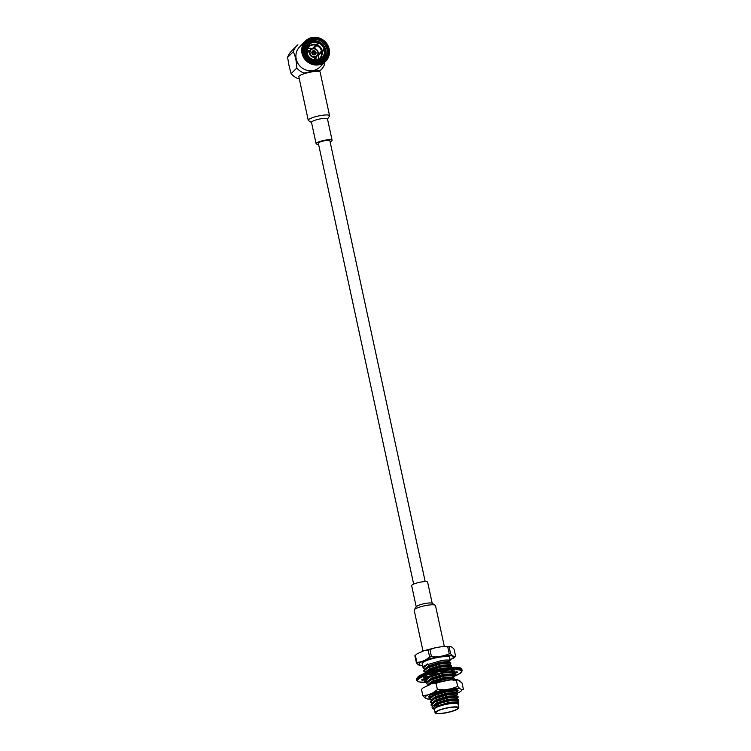 <?xml version="1.0" encoding="UTF-8"?>
<svg xmlns="http://www.w3.org/2000/svg" width="751" height="751" viewBox="0 0 751 751"><rect width="100%" height="100%" fill="white"/><g stroke="black" fill="none" stroke-linecap="round" stroke-linejoin="round"><path stroke-width="1.13" d="M312.848 38.498A13.171 12.391 -135 0 1 327.765 55.743A13.171 12.391 -135 0 1 306.126 59.151A13.171 12.391 -135 0 1 312.848 38.498A13.171 12.391 -135 0 1 327.765 55.743A13.171 12.391 -135 0 1 306.126 59.151A13.171 12.391 -135 0 1 312.848 38.498M329.154 48.993A14.307 13.462 -135 0 1 325.699 61.253A14.307 13.462 -135 0 1 306.061 60.653A14.307 13.462 -135 0 1 305.46 41.014A14.307 13.462 -135 0 1 319.278 37.991A14.307 13.462 -135 0 1 329.154 48.993A14.307 13.462 -135 0 1 325.699 61.253A14.307 13.462 -135 0 1 306.061 60.653A14.307 13.462 -135 0 1 305.46 41.014A14.307 13.462 -135 0 1 319.278 37.991A14.307 13.462 -135 0 1 329.154 48.993M312.82 39.587A12.269 11.537 -135 0 1 326.995 49.519A12.269 11.537 -135 0 1 324.028 60.024A12.269 11.537 -135 0 1 307.197 59.507A12.269 11.537 -135 0 1 306.69 42.676A12.269 11.537 -135 0 1 312.82 39.587A12.269 11.537 -135 0 1 326.995 49.519A12.269 11.537 -135 0 1 324.028 60.024A12.269 11.537 -135 0 1 307.197 59.507A12.269 11.537 -135 0 1 306.69 42.676A12.269 11.537 -135 0 1 312.82 39.587M305.131 45.323A12.269 11.537 45 0 0 304.624 45.558A12.269 11.537 45 0 1 305.131 45.323M321.146 62.089A12.269 11.537 45 0 0 321.381 61.582A12.269 11.537 45 0 1 321.146 62.089M299.687 46.787A14.307 13.462 45 0 0 297.715 63.009A14.307 13.462 45 0 0 312.763 70.632A14.307 13.462 45 0 0 319.917 67.027A14.307 13.462 45 0 1 312.763 70.632A14.307 13.462 45 0 1 297.715 63.009A14.307 13.462 45 0 1 299.687 46.787L305.46 41.014L299.687 46.787M293.275 51.725L287.605 57.386A17.038 16.024 45 0 1 291.322 51.293A17.038 16.024 45 0 0 287.605 57.386L289.06 65.844L287.605 57.386L293.275 51.725A17.038 16.024 45 0 1 296.992 45.623A17.038 16.024 45 0 0 293.275 51.725C295.406 56.1 296.579 61.535 296.795 68.031L291.125 73.692L289.06 65.844L291.125 73.692A17.038 16.024 45 0 0 298.372 78.771L299.114 78.029L298.372 78.771A17.038 16.024 45 0 1 291.125 73.692L296.795 68.031A17.038 16.024 45 0 0 304.042 73.1L303.066 74.077A10.899 2.084 167.8 0 1 319.194 71.533A10.899 2.084 -12.2 0 1 320.151 72.134A10.899 2.084 -12.2 0 0 319.194 71.533A10.899 2.084 167.8 0 0 303.066 74.077A10.899 2.084 -12.2 0 0 299.151 76.067A10.899 2.084 -12.2 0 1 303.066 74.077L304.042 73.1L312.791 71.138L304.042 73.1A17.038 16.024 45 0 1 296.795 68.031C296.579 61.535 295.406 56.1 293.275 51.725M297.912 44.778A17.038 16.024 45 0 0 296.992 45.623L291.322 51.293L296.992 45.623A17.038 16.024 45 0 1 297.912 44.778M320.161 70.566A17.038 16.024 45 0 0 321.081 69.721A17.038 16.024 45 0 0 324.808 63.619A17.038 16.024 45 0 1 321.081 69.721L319.25 71.552L321.081 69.721A17.038 16.024 45 0 1 320.161 70.566L312.791 71.138L320.161 70.566L319.194 71.533L320.161 70.566M314.782 57.226A4.544 4.271 -135 0 1 310.623 49.66A4.544 4.271 -135 0 1 316.856 49.848A4.544 4.271 -135 0 1 314.782 57.226A4.544 4.271 -135 0 1 310.623 49.66A4.544 4.271 -135 0 1 316.856 49.848A4.544 4.271 -135 0 1 314.782 57.226M314.791 56.682A4.093 3.849 -135 0 1 310.163 51.331A4.093 3.849 -135 0 1 316.884 50.27A4.093 3.849 -135 0 1 314.791 56.682A4.093 3.849 -135 0 1 310.163 51.331A4.093 3.849 -135 0 1 316.884 50.27A4.093 3.849 -135 0 1 314.791 56.682M314.397 54.851A2.178 2.056 45 0 0 315.401 51.312A2.178 2.056 45 0 0 312.106 53.697A2.178 2.056 45 0 0 315.486 54.307A2.178 2.056 45 0 0 315.401 51.312A2.178 2.056 45 0 0 312.106 53.697A2.178 2.056 45 0 0 314.397 54.851M315.195 59.751A6.13 5.773 45 0 0 315.767 57.367A6.13 5.773 45 0 1 315.195 59.751M309.337 50.946A6.13 5.773 45 0 0 306.952 51.509A6.13 5.773 45 0 1 309.337 50.946M313.749 53.912A0.864 0.807 -135 0 1 313.392 52.26L313.43 51.735A1.295 1.22 45 0 0 313.965 54.222L314.031 54.541A1.633 1.54 45 0 1 312.726 51.688A1.633 1.54 45 0 0 314.031 54.541L313.749 53.912A0.864 0.807 -135 0 1 313.392 52.26L313.43 51.735A1.295 1.22 45 0 0 313.965 54.222L313.749 53.912M313.505 52.251A0.864 0.807 -135 0 1 313.862 53.894L314.049 54.203A1.295 1.22 45 0 0 313.514 51.725L313.505 52.251A0.864 0.807 -135 0 1 313.862 53.894L314.125 54.532A1.633 1.54 45 0 0 315.082 52.204A1.633 1.54 45 0 0 313.439 51.397L313.505 52.251M313.355 51.406L313.355 51.406A1.633 1.54 45 0 0 312.726 51.688L311.843 52.363L312.726 51.688A1.633 1.54 45 0 1 313.355 51.406M309.018 50.533A6.13 5.773 -135 0 1 309.816 50.467A6.13 5.773 -135 0 0 306.962 51.284A6.13 5.773 -135 0 1 309.018 50.533M316.246 56.888A6.13 5.773 -135 0 1 315.42 59.751A6.13 5.773 -135 0 0 316.246 56.888M318.189 59.104A8.449 7.951 45 0 0 318.077 54.335A8.449 7.951 45 0 1 318.189 59.104M312.378 48.627A8.449 7.951 45 0 0 307.6 48.515A8.449 7.951 45 0 1 312.378 48.627M312.679 48.289L315.758 45.22L312.679 48.289A8.449 7.951 45 0 1 313.195 48.477A8.449 7.951 45 0 0 312.679 48.289M313.674 48.468L318.649 43.014L317.429 45.004A7.951 7.482 45 0 1 322.104 50.411L325.192 49.219L323.597 50.627L325.512 49.266A10.767 10.129 45 0 0 318.997 41.727L318.649 43.014A9.219 8.674 45 0 1 324.15 49.388L325.192 49.219A10.307 9.707 45 0 0 318.968 42.028L318.649 43.014A9.219 8.674 45 0 1 324.15 49.388L322.104 50.411A7.951 7.482 45 0 0 317.429 45.004L313.674 48.468M320.837 49.322A8.449 7.951 45 0 0 317.391 45.877A8.449 7.951 45 0 1 320.837 49.322M318.527 54.401L321.512 51.012A7.951 7.482 45 0 0 320.799 49.256A7.951 7.482 45 0 0 317.457 45.914A7.951 7.482 45 0 0 316.838 45.604A7.951 7.482 45 0 1 317.457 45.914A7.951 7.482 45 0 1 320.799 49.256A7.951 7.482 45 0 1 321.512 51.012L318.527 54.401L319.785 54.203L318.527 54.401A8.449 7.951 45 0 1 318.715 55.264L321.747 52.232L318.715 55.264A8.449 7.951 45 0 0 318.527 54.401M315.993 45.285A7.951 7.482 45 0 0 309.215 46.355L309.816 43.952L308.699 42.891L308.708 43.849A10.129 9.528 45 0 0 308.623 43.877A10.129 9.528 45 0 1 308.689 43.83L308.257 43.333L309.102 43.126A10.307 9.707 45 0 1 318.124 41.709L318.152 41.408A10.767 10.129 45 0 0 308.699 42.891A10.767 10.129 45 0 1 318.152 41.408A11.49 10.814 45 0 1 318.968 41.746L316.819 44.309L318.997 41.727A11.49 10.814 45 0 0 318.152 41.408L317.804 42.694A9.219 8.674 45 0 0 309.816 43.952L309.816 45.755A7.951 7.482 45 0 1 316.593 44.684L317.804 42.694A9.219 8.674 45 0 0 309.816 43.952L309.102 43.126A10.307 9.707 45 0 1 318.124 41.709L316.593 44.684A7.951 7.482 45 0 0 309.816 45.755L309.215 46.355A7.951 7.482 45 0 1 315.993 45.285L316.593 44.684L315.993 45.285M308.454 43.68L308.041 43.445A10.767 10.129 45 0 0 307.788 43.689A10.767 10.129 45 0 0 305.103 52.476L306.68 52.138L307.056 52.786A7.951 7.482 45 0 1 309.055 46.412A7.951 7.482 45 0 0 307.056 52.786L306.68 52.138A9.219 8.674 45 0 1 309.168 44.506L308.454 43.68A10.307 9.707 45 0 0 305.648 52.298L306.68 52.138A9.219 8.674 45 0 1 309.168 44.506L308.041 43.445A10.767 10.129 45 0 0 307.788 43.689A10.767 10.129 45 0 0 305.103 52.476L304.671 52.908A10.767 10.129 -135 0 1 307.356 44.131A10.767 10.129 -135 0 0 304.671 52.908L305.648 52.298A10.307 9.707 45 0 1 308.454 43.68M309.159 46.309L309.168 44.506L309.159 46.309A7.951 7.482 45 0 0 309.055 46.412A7.951 7.482 45 0 1 309.159 46.309L309.159 46.309M305.3 53.349L304.859 53.781A10.767 10.129 -135 0 0 311.383 61.319A10.767 10.129 -135 0 1 304.859 53.781L305.3 53.349A10.767 10.129 45 0 0 311.815 60.887L312.378 59.376L311.918 59.066A7.951 7.482 45 0 1 307.243 53.659L306.868 53.011A9.219 8.674 45 0 0 312.378 59.376L311.918 59.066A7.951 7.482 45 0 1 307.243 53.659L306.868 53.011A9.219 8.674 45 0 0 312.378 59.376L312.059 60.362A10.307 9.707 45 0 1 305.835 53.171L305.3 53.349A10.767 10.129 45 0 0 311.815 60.887L312.059 60.362A10.307 9.707 45 0 1 305.835 53.171L305.3 53.349M312.425 61.019L312.219 61.638L312.425 61.019M312.66 61.206L312.219 61.638A10.767 10.129 -135 0 0 321.672 60.155A10.767 10.129 -135 0 1 312.219 61.638L312.66 61.206A10.767 10.129 45 0 0 322.113 59.714L321.212 58.437L319.541 58.315A7.951 7.482 45 0 1 312.754 59.376L313.223 59.695L312.66 61.206A10.767 10.129 45 0 0 322.113 59.714L321.672 60.155L322.113 59.714L321.212 58.437L319.541 58.315A7.951 7.482 45 0 1 312.754 59.376L313.223 59.695A9.219 8.674 45 0 0 321.212 58.437A9.219 8.674 45 0 1 313.223 59.695L312.895 60.681A10.307 9.707 45 0 0 321.926 59.263A10.307 9.707 45 0 1 312.895 60.681L312.66 61.206M312.2 59.939L312.754 59.376L312.2 59.939M321.879 59.085L322.329 59.601L321.879 59.085M322.761 59.16L322.329 59.601A10.767 10.129 -135 0 0 322.583 59.357A10.767 10.129 -135 0 1 322.329 59.601L322.761 59.16A10.767 10.129 45 0 0 323.014 58.916A10.767 10.129 45 0 0 325.699 50.139L322.301 51.284A7.951 7.482 45 0 1 320.292 57.658A7.951 7.482 45 0 0 322.301 51.284L325.38 50.092A10.307 9.707 45 0 1 322.573 58.709L322.761 59.16A10.767 10.129 45 0 0 323.014 58.916A10.767 10.129 45 0 0 325.699 50.139L325.38 50.092A10.307 9.707 45 0 1 322.573 58.709L321.86 57.883A9.219 8.674 45 0 0 324.338 50.261A9.219 8.674 45 0 1 321.86 57.883L320.189 57.761A7.951 7.482 45 0 0 320.292 57.658A7.951 7.482 45 0 1 320.189 57.761L321.86 57.883L322.761 59.16M319.626 58.315L320.189 57.761L319.626 58.315M319.804 58.146A7.951 7.482 45 0 0 321.7 51.885A7.951 7.482 45 0 1 319.804 58.146M314.002 47.125L313.571 48.458L314.002 47.125A10.082 9.491 45 0 0 313.89 47.078A10.082 9.491 45 0 1 314.002 47.125L315.88 45.257L314.002 47.125M318.499 142.868A5.905 1.126 -12.2 0 1 324.695 140.719A5.905 1.126 -12.2 0 1 329.867 140.737L425.188 581.593L329.867 140.737A5.905 1.126 -12.2 0 0 324.695 140.719A5.905 1.126 -12.2 0 0 318.499 142.868A5.905 1.126 -12.2 0 0 318.33 143.234A5.905 1.126 -12.2 0 1 318.499 142.868M308.577 119.644A10.899 2.084 -12.2 0 1 320.01 115.673A10.899 2.084 -12.2 0 1 329.576 115.71A10.899 2.084 -12.2 0 1 329.454 116.152A10.899 2.084 -12.2 0 0 329.576 115.71L320.151 72.134L329.576 115.71A10.899 2.084 -12.2 0 0 320.01 115.673A10.899 2.084 -12.2 0 0 308.577 119.644A10.899 2.084 -12.2 0 0 308.257 120.32A10.899 2.084 -12.2 0 1 308.577 119.644M308.548 120.676A10.899 2.084 -12.2 0 1 308.257 120.32L298.842 76.743A10.899 2.084 -12.2 0 1 299.151 76.067A10.899 2.084 -12.2 0 0 298.842 76.743L308.257 120.32A10.899 2.084 -12.2 0 0 308.548 120.676L311.524 122.507L308.548 120.676M311.721 121.85A8.177 1.568 -12.2 0 1 320.301 118.874A8.177 1.568 -12.2 0 1 327.474 118.902A8.177 1.568 -12.2 0 0 320.301 118.874A8.177 1.568 -12.2 0 0 311.721 121.85A8.177 1.568 -12.2 0 0 311.487 122.357A8.177 1.568 -12.2 0 1 311.721 121.85M316.34 143.206A8.177 1.568 -12.2 0 1 324.92 140.221A8.177 1.568 -12.2 0 1 332.092 140.259A8.177 1.568 -12.2 0 1 330.102 141.798A8.177 1.568 -12.2 0 0 332.092 140.259L327.474 118.902L332.092 140.259A8.177 1.568 -12.2 0 0 324.92 140.221A8.177 1.568 -12.2 0 0 316.34 143.206A8.177 1.568 -12.2 0 0 316.105 143.713A8.177 1.568 -12.2 0 1 316.34 143.206M318.555 144.295A8.177 1.568 -12.2 0 1 316.105 143.713L311.487 122.357L316.105 143.713A8.177 1.568 -12.2 0 0 318.555 144.295M427.638 582.175A8.177 1.568 167.8 0 0 419.311 582.372A8.177 1.568 167.8 0 0 411.651 585.63L416.232 606.836L411.651 585.63A8.177 1.568 167.8 0 1 419.311 582.372A8.177 1.568 167.8 0 1 427.638 582.175L432.219 603.382L427.638 582.175M432.032 603.26A8.177 1.568 167.8 0 0 423.93 603.729A8.177 1.568 167.8 0 0 416.354 606.658L414.289 609.737A10.899 2.084 167.8 0 0 414.167 610.178L423.01 651.061L414.167 610.178A10.899 2.084 167.8 0 1 414.289 609.737A10.899 2.084 167.8 0 1 424.381 605.832A10.899 2.084 167.8 0 1 435.195 605.212A10.899 2.084 167.8 0 0 424.381 605.832A10.899 2.084 167.8 0 0 414.289 609.737L416.354 606.658A8.177 1.568 167.8 0 1 423.93 603.729A8.177 1.568 167.8 0 1 432.032 603.26L435.195 605.212A10.899 2.084 167.8 0 1 435.486 605.569A10.899 2.084 167.8 0 0 435.195 605.212L432.032 603.26M455.331 689.728L455.435 690.235L455.331 689.728M456.721 690.366L454.862 689.84L446.338 690.516L434.679 694.149L432.107 695.698L434.679 694.149L446.338 690.516L454.862 689.84L456.721 690.366L455.998 692.826L456.833 690.892L447.127 691.633L433.702 695.726L429.825 699.031L433.702 695.726L447.127 691.633L456.833 690.892L456.721 690.366L447.014 691.108L433.59 695.201L430.586 696.984L433.59 695.201L447.014 691.108L456.721 690.366M456.11 693.323L455.566 692.478L446.901 693.107L435.233 696.74L431.853 699.575L435.233 696.74L446.901 693.107L455.566 692.478L456.11 693.323M457.387 693.464L455.528 692.929L447.014 693.614L435.345 697.247L432.773 698.787L435.345 697.247L447.014 693.614L455.528 692.929L457.387 693.464L456.664 695.914L457.509 693.99L447.793 694.722L434.369 698.824L430.492 702.129L434.369 698.824L447.793 694.722L457.509 693.99L457.387 693.464L447.68 694.196L434.256 698.299L431.262 700.082L434.256 698.299L447.68 694.196L457.387 693.464M456.777 696.421L456.242 695.567L447.568 696.205L435.899 699.838L432.529 702.664L435.899 699.838L447.568 696.205L456.242 695.567L456.777 696.421M458.063 696.553L456.195 696.027L447.68 696.712L436.012 700.345L433.449 701.885L436.012 700.345L447.68 696.712L456.195 696.027L458.063 696.553L457.331 699.012L458.176 697.078L448.46 697.82L435.045 701.913L431.168 705.227L435.045 701.913L448.46 697.82L458.176 697.078L458.063 696.553L448.347 697.294L434.932 701.387L431.928 703.171L434.932 701.387L448.347 697.294L458.063 696.553M457.443 699.519L456.908 698.665L448.244 699.294L436.575 702.927L433.196 705.762L436.575 702.927L448.244 699.294L456.908 698.665L457.443 699.519M458.73 699.65L456.871 699.115L448.347 699.801L436.678 703.434L434.116 704.973L436.678 703.434L448.347 699.801L456.871 699.115L458.73 699.65L458.007 702.101L458.842 700.176L449.136 700.918L441.841 702.729L449.136 700.918L458.842 700.176L458.73 699.65L449.014 700.392L435.599 704.485L432.595 706.269L435.599 704.485L449.014 700.392L458.73 699.65M458.11 702.607L457.575 701.753L448.91 702.392L437.242 706.024L433.881 708.953L437.242 706.024L448.91 702.392L457.575 701.753L458.11 702.607M458.063 704.466L458.683 702.598L457.537 702.213L449.014 702.898L437.467 706.475L449.014 702.898L458.683 702.598C457.162 701.227 443.832 703.434 437.467 706.475C443.832 703.434 457.162 701.227 458.683 702.598L458.063 704.466M457.819 709L458.823 707.996A12.147 2.328 -12.2 0 0 458.842 707.714A12.147 2.328 -12.2 0 1 458.823 707.996L457.819 709A12.147 2.328 -12.2 0 1 444.723 713.084A12.147 2.328 -12.2 0 1 435.092 712.849A12.147 2.328 -12.2 0 1 446.479 708.015A12.147 2.328 -12.2 0 1 458.842 707.714L458.082 704.185A12.147 2.328 -12.2 0 0 445.709 704.476A12.147 2.328 -12.2 0 0 434.331 709.319A12.147 2.328 -12.2 0 1 445.709 704.476A12.147 2.328 -12.2 0 1 458.082 704.185L458.842 707.714A12.147 2.328 -12.2 0 0 446.479 708.015A12.147 2.328 -12.2 0 0 435.092 712.849L434.331 709.319L435.092 712.849A12.147 2.328 -12.2 0 0 444.723 713.084A12.147 2.328 -12.2 0 0 457.819 709M449.492 656.909L450.243 660.392C448.685 659.894 445.85 659.913 441.738 660.458C446.141 659.951 448.845 660.063 449.821 660.814L450.243 660.392C448.685 659.894 445.85 659.913 441.738 660.458C446.141 659.951 448.845 660.063 449.821 660.814L449.492 656.909A14.382 2.751 -12.2 0 0 433.562 658.392A14.382 2.751 -12.2 0 0 422.175 663.64A14.382 2.751 -12.2 0 1 433.562 658.392A14.382 2.751 -12.2 0 1 449.492 656.909M449.305 661.884L449.821 660.814L449.417 662.382L448.882 661.537L440.208 662.166L428.549 665.799L425.169 668.634L428.549 665.799L440.208 662.166L449.305 661.884M450.703 662.523L448.835 661.988L440.321 662.673L428.652 666.306L426.089 667.846L428.652 666.306L440.321 662.673L448.835 661.988L450.703 662.523L449.971 664.973L450.816 663.049L441.1 663.781L427.685 667.883L423.808 671.187L427.685 667.883L441.1 663.781L450.816 663.049L450.703 662.523L440.987 663.255L427.572 667.357L424.568 669.141L427.572 667.357L440.987 663.255L450.703 662.523M450.084 665.48L449.549 664.626L440.884 665.264L429.215 668.897L425.836 671.723L429.215 668.897L440.884 665.264L449.549 664.626L450.084 665.48M451.37 665.611L449.511 665.086L440.987 665.771L429.319 669.404L426.756 670.943L429.319 669.404L440.987 665.771L449.511 665.086L451.37 665.611L450.647 668.071L451.482 666.137L441.776 666.879L428.352 670.972L424.85 673.253L428.352 670.972L441.776 666.879L451.482 666.137L451.37 665.611L441.663 666.353L428.239 670.446L425.235 672.229L428.239 670.446L441.663 666.353L451.37 665.611M451.313 671.159L451.426 671.666L451.313 671.159M452.778 672.117L451.98 674.257L452.825 672.333L443.109 673.065L429.694 677.167L425.817 680.472L429.694 677.167L443.109 673.065L452.778 672.117M452.093 674.764L451.558 673.91L442.883 674.548L431.224 678.181L427.845 681.007L431.224 678.181L442.883 674.548L451.558 673.91L452.093 674.764M453.379 674.896L451.52 674.37L442.996 675.046L431.327 678.679L428.765 680.228L431.327 678.679L442.996 675.046L451.52 674.37L453.379 674.896L452.656 677.355L453.491 675.421L443.775 676.163L430.361 680.256L426.484 683.56L430.361 680.256L443.775 676.163L453.491 675.421L453.379 674.896L443.663 675.637L430.248 679.73L427.244 681.514L430.248 679.73L443.663 675.637L453.379 674.896M452.759 677.853L452.224 677.008L443.559 677.637L431.891 681.27L428.511 684.105L431.891 681.27L443.559 677.637L452.224 677.008L452.759 677.853M454.045 677.993L452.186 677.458L443.663 678.144L431.994 681.777L429.431 683.316L431.994 681.777L443.663 678.144L452.186 677.458L454.045 677.993L453.322 680.444L454.158 678.519L444.451 679.251L431.027 683.354L427.572 685.569L431.027 683.354L444.451 679.251L454.158 678.519L454.045 677.993L444.339 678.726L430.914 682.828L427.91 684.612L430.914 682.828L444.339 678.726L454.045 677.993M430.558 696.947L429.168 695.97L430.623 696.956L432.107 695.698L430.558 696.947M431.187 696.477L434.566 693.652L440.368 691.483L434.566 693.652L431.187 696.477M429.713 698.505L430.586 696.984L429.713 698.505L431.234 700.035L429.825 699.031A18.813 3.605 167.8 0 1 426.868 698.777A18.813 3.605 167.8 0 0 429.825 699.031L429.713 698.505M430.379 701.603L432.773 698.787L430.379 701.603L431.9 703.133L430.379 701.603M431.055 704.701L433.449 701.885L431.055 704.701L432.567 706.222L431.055 704.701M432.032 706.841L434.116 704.973L432.032 706.841L432.247 708.231L432.032 706.841A14.382 2.751 -12.2 0 1 441.841 702.729C434.857 705.424 432.323 707.677 434.238 709.46C432.323 707.677 434.857 705.424 441.841 702.729A14.382 2.751 -12.2 0 0 432.032 706.841M449.661 707.592A11.246 2.15 -12.2 0 1 457.96 707.911A11.246 2.15 -12.2 0 1 447.427 712.389A11.246 2.15 -12.2 0 1 435.984 712.661A11.246 2.15 -12.2 0 1 449.661 707.592A11.246 2.15 -12.2 0 1 457.96 707.911A11.246 2.15 -12.2 0 1 447.427 712.389A11.246 2.15 -12.2 0 1 435.984 712.661A11.246 2.15 -12.2 0 1 449.661 707.592M442.02 681.213L450.562 679.899L442.02 681.213M427.037 685.794L429.431 683.316L427.037 685.794M427.882 684.565L426.484 683.56L427.882 684.565M426.371 683.034L428.765 680.228L426.371 683.034M427.216 681.476L425.817 680.472L427.216 681.476M425.695 679.946L426.577 678.416L429.581 676.642L444.789 672.22A14.767 2.826 -12.2 0 1 449.436 671.873L451.37 670.915A18.174 3.473 -12.2 0 1 454.759 671.028L451.708 671.938A14.767 2.826 -12.2 0 1 453.745 672.539L456.927 671.657A18.174 3.473 -12.2 0 1 457.321 672.192A18.174 3.473 -12.2 0 1 457.275 672.643L453.98 673.196A14.767 2.826 -12.2 0 1 452.637 674.539L455.848 674.069A18.174 3.473 -12.2 0 1 453.473 675.346A18.174 3.473 -12.2 0 0 455.848 674.069L452.637 674.539L452.402 673.422L452.637 674.539A14.767 2.826 -12.2 0 0 453.98 673.196L453.829 672.511L453.98 673.196L457.275 672.643L457.096 671.798L457.275 672.643A18.174 3.473 -12.2 0 0 457.321 672.192A18.174 3.473 -12.2 0 0 456.927 671.657L453.745 672.539A14.767 2.826 -12.2 0 0 451.708 671.938L454.759 671.028A18.174 3.473 -12.2 0 0 451.37 670.915L449.436 671.873A14.767 2.826 -12.2 0 0 444.799 672.248L446.432 671.319L444.799 672.248L444.648 671.563L444.799 672.248L429.581 676.642L426.577 678.416L430.501 675.665L426.577 678.416L425.695 679.946M449.896 671.638L451.642 671.647L449.896 671.638M432.548 674.773L435.655 673.675L432.548 674.773M441.306 672.164L443.024 671.826L441.306 672.164A18.174 3.473 -12.2 0 1 446.432 671.319A18.174 3.473 -12.2 0 0 441.297 672.126L441.353 672.793L441.297 672.126M427.169 677.909L428.108 676.529L427.169 677.909M432.435 674.267L432.585 674.952L430.567 674.83A18.174 3.473 -12.2 0 1 435.486 673.422L435.88 674.004A14.767 2.826 -12.2 0 1 441.353 672.793A14.767 2.826 -12.2 0 0 435.88 674.004L435.486 673.422A18.174 3.473 -12.2 0 0 430.567 674.83L432.585 674.952A14.767 2.826 -12.2 0 0 428.38 676.529A14.767 2.826 -12.2 0 1 432.585 674.952L432.435 674.257M426.549 678.378L425.742 678.059L426.549 678.378M433.196 670.643L441.55 668.352L449.718 667.592L441.55 668.352L433.196 670.643M424.362 673.44L426.756 670.943L424.362 673.44M425.207 672.192L423.808 671.187L425.207 672.192M423.695 670.662L426.089 667.846L423.695 670.662M424.54 669.094L423.132 668.09L427.019 664.785L441.738 660.458L427.019 664.785L423.132 668.09L424.54 669.094M427.676 663.912L422.935 667.123L427.676 663.912M423.02 667.564L424.24 665.752L423.02 667.564M455.604 656.29L455.604 656.29C454.252 656.909 452.581 656.083 450.609 653.802A20.446 3.915 -12.2 0 0 449.239 653.821C443.625 656.205 437.702 657.144 431.478 656.618A20.446 3.915 -12.2 0 0 429.638 657.106C425.695 660.317 421.433 662.082 416.871 662.391A20.446 3.915 -12.2 0 0 416.401 662.851C418.382 665.133 420.053 665.968 421.405 665.339C420.053 665.968 418.382 665.133 416.401 662.851A20.446 3.915 -12.2 0 1 416.871 662.391L415.341 655.294A20.446 3.915 167.8 0 0 414.871 655.764L416.401 662.851L414.871 655.764A20.446 3.915 167.8 0 1 415.341 655.294L417.115 653.811L424.071 650.676L428.108 650.009L429.638 657.106A20.446 3.915 -12.2 0 1 431.478 656.618L429.938 649.531A20.446 3.915 167.8 0 0 428.108 650.009L429.638 657.106C425.695 660.317 421.433 662.082 416.871 662.391L415.341 655.294L417.115 653.811L424.071 650.676L428.108 650.009A20.446 3.915 167.8 0 1 429.938 649.531L435.777 647.625L441.973 646.667L447.709 646.733L449.239 653.821A20.446 3.915 -12.2 0 1 450.609 653.802L449.07 646.714A20.446 3.915 167.8 0 0 447.709 646.733L449.239 653.821C443.625 656.205 437.702 657.144 431.478 656.618L429.938 649.531L435.777 647.625L441.973 646.667L447.709 646.733A20.446 3.915 167.8 0 1 449.07 646.714L449.83 646.404L449.07 646.714C450.431 646.095 452.093 646.921 454.073 649.202L455.604 656.29C454.252 656.909 452.581 656.083 450.609 653.802L449.07 646.714C450.431 646.095 452.093 646.921 454.073 649.202L455.604 656.29M457.763 690.197L457.35 690.685L457.763 690.197M456.176 692.497A14.992 2.873 167.8 0 0 457.641 690.066A14.992 2.873 167.8 0 0 442.78 690.92A14.992 2.873 167.8 0 0 428.896 696.28A14.992 2.873 167.8 0 0 429.929 697.688A14.992 2.873 167.8 0 1 428.896 696.28A14.992 2.873 167.8 0 1 442.78 690.92A14.992 2.873 167.8 0 1 457.641 690.066A14.992 2.873 167.8 0 1 456.176 692.497M456.289 692.262A14.879 2.844 167.8 0 0 457.903 690.469A14.879 2.844 167.8 0 0 457.575 690.028A14.879 2.844 167.8 0 1 457.903 690.469A14.879 2.844 167.8 0 1 456.289 692.262M456.186 690.216A13.631 2.61 167.8 0 0 456.439 689.671A13.631 2.61 167.8 0 1 456.186 690.216M428.943 696.215A14.879 2.844 167.8 0 0 428.821 696.759A14.879 2.844 167.8 0 0 430.032 697.557A14.879 2.844 167.8 0 1 428.821 696.759A14.879 2.844 167.8 0 1 428.943 696.215M455.932 689.596L455.388 689.981L455.932 689.596M430.821 684.227L423.038 687.888L421.489 689.418L422.851 695.698L428.098 694.853A18.813 3.605 167.8 0 0 425.066 697.886L427.723 699.04L425.066 697.886L422.851 695.698L421.489 689.418L423.038 687.888L430.821 684.227M449.145 680.068L431.9 683.842L436.068 683.391L437.42 689.662L444.62 689.793A18.813 3.605 167.8 0 0 432.707 692.948L428.098 694.853A18.813 3.605 167.8 0 0 425.066 697.886L422.851 695.698L428.098 694.853L432.707 692.948L437.42 689.662L436.068 683.391L441.691 681.279L449.145 680.068M459.828 680.847L457.171 679.683L458.026 679.946L456.336 680.199L450.769 679.871L456.336 680.199L457.697 686.47L459.912 688.667A18.813 3.605 167.8 0 0 451.022 688.789L444.62 689.793A18.813 3.605 167.8 0 0 432.707 692.948L437.42 689.662L444.62 689.793L451.022 688.789L457.697 686.47L456.336 680.199L458.026 679.946L462.043 683.034L459.828 680.847M456.908 693.323L458.683 692.591A18.813 3.605 167.8 0 0 461.715 689.559L459.912 688.667A18.813 3.605 167.8 0 0 451.022 688.789L457.697 686.47L459.912 688.667L461.715 689.559L463.395 689.315L462.043 683.034L463.395 689.315L461.715 689.559A18.813 3.605 167.8 0 1 458.683 692.591L456.908 693.323M426.099 676.51L428.38 676.529L426.099 676.51A18.174 3.473 -12.2 0 0 423.273 677.993A18.174 3.473 -12.2 0 1 426.099 676.51M426.484 677.524L423.273 677.993L426.484 677.524A14.767 2.826 -12.2 0 0 425.141 678.866A14.767 2.826 -12.2 0 1 426.484 677.524L426.268 676.51L426.484 677.524M421.846 679.42L425.141 678.866L421.846 679.42A18.174 3.473 -12.2 0 0 421.799 679.871A18.174 3.473 -12.2 0 1 421.846 679.42M422.203 680.406A18.174 3.473 -12.2 0 1 421.799 679.871A18.174 3.473 -12.2 0 0 422.203 680.406L425.376 679.524L422.203 680.406L421.987 679.392L422.203 680.406M425.686 679.711A14.767 2.826 -12.2 0 1 425.376 679.524L425.207 678.707L425.376 679.524A14.767 2.826 -12.2 0 0 425.686 679.711M424.371 681.035L425.845 680.584L424.371 681.035A18.174 3.473 -12.2 0 0 426.418 681.157A18.174 3.473 -12.2 0 1 424.371 681.035M305.253 53.359A10.129 9.528 45 0 0 305.253 53.387A10.129 9.528 45 0 0 305.253 53.387A10.129 9.528 45 0 1 305.15 52.833A10.129 9.528 45 0 0 305.253 53.359M311.731 60.972A10.129 9.528 45 0 0 312.369 61.197A10.129 9.528 45 0 1 311.731 60.972M318.283 42.854A10.129 9.528 45 0 0 317.814 42.666A10.129 9.528 45 0 1 318.283 42.854M303.958 53.565A11.49 10.814 45 0 0 311.881 62.399A11.49 10.814 45 0 0 322.986 59.977A11.49 10.814 45 0 0 325.314 48.599A11.49 10.814 45 0 1 322.986 59.977L321.353 61.61A11.49 10.814 45 0 1 320.47 62.399A11.49 10.814 45 0 0 321.353 61.61L322.986 59.977A11.49 10.814 45 0 1 311.881 62.399A11.49 10.814 45 0 1 303.958 53.565A11.49 10.814 45 0 1 306.737 43.718A11.49 10.814 45 0 0 303.958 53.565M318.114 41.389A11.49 10.814 45 0 0 306.737 43.718L305.103 45.351A11.49 10.814 45 0 0 304.315 46.243A11.49 10.814 45 0 1 305.103 45.351L306.737 43.718A11.49 10.814 45 0 1 318.114 41.389M314.049 54.203A1.295 1.22 45 0 0 313.514 51.725L313.439 51.397A1.633 1.54 45 0 1 315.026 53.978L314.35 54.861L315.026 53.978A1.633 1.54 45 0 1 314.125 54.532L314.049 54.203M325.192 49.219L325.512 49.266A10.767 10.129 45 0 0 318.997 41.727L318.968 42.028A10.307 9.707 45 0 1 325.192 49.219M452.891 657.979A17.573 3.361 167.8 0 0 432.754 657.96A17.573 3.361 167.8 0 0 422.578 665.527A17.573 3.361 167.8 0 1 432.754 657.96A17.573 3.361 167.8 0 1 452.891 657.979A17.573 3.361 167.8 0 1 450.102 659.744A17.573 3.361 167.8 0 0 452.891 657.979M444.949 670.643A22.483 4.299 -12.2 0 1 461.105 670.662A22.483 4.299 -12.2 0 1 452.975 676.726A22.483 4.299 -12.2 0 0 461.105 670.662A22.483 4.299 -12.2 0 0 444.949 670.643A22.483 4.299 -12.2 0 0 419.668 678.294A22.483 4.299 -12.2 0 0 426.549 682.283A22.483 4.299 -12.2 0 1 419.668 678.294A22.483 4.299 -12.2 0 1 444.949 670.643M444.742 668.784A23.168 4.431 -12.2 0 1 461.837 669.432C462.503 668.484 459.584 666.034 444.479 668.268C432.454 670.352 423.742 673.065 418.326 676.416L416.552 679.223A23.168 4.431 -12.2 0 1 444.742 668.784A23.168 4.431 -12.2 0 1 461.837 669.432C462.503 668.484 459.584 666.034 444.479 668.268C432.454 670.352 423.742 673.065 418.326 676.416L416.552 679.223A23.168 4.431 -12.2 0 1 444.742 668.784M444.967 669.826A23.168 4.431 -12.2 0 1 462.062 670.483L461.837 669.432L461.856 671.685L460.288 673.281L452.966 676.754L460.288 673.281L462.062 670.483A23.168 4.431 -12.2 0 0 444.967 669.826A23.168 4.431 -12.2 0 0 416.777 680.275A23.168 4.431 -12.2 0 1 444.967 669.826M325.699 61.253L319.917 67.027L325.699 61.253M310.623 49.66L307.018 53.265L310.623 49.66M317.044 56.081L313.543 59.582L317.044 56.081M318.33 143.234L413.641 584.09L318.33 143.234M327.502 119.052L329.454 116.152L327.502 119.052M435.486 605.569L444.32 646.442L435.486 605.569M434.378 709.545L432.247 708.231L434.378 709.545M451.614 671.488L450.844 671.272L451.614 671.488M422.175 663.64L422.926 667.123L422.175 663.64M455.078 656.881L453.36 658.233L455.078 656.881M420.644 665.649L422.625 665.733L420.644 665.649M424.062 650.676L435.777 647.625L424.062 650.676M432.876 683.541L440.255 681.589L432.876 683.541M452.327 679.758L456.927 679.693L452.327 679.758M429.835 699.078L427.723 699.021L429.835 699.078M416.777 680.275L416.552 679.223L416.983 680.763L418.983 681.955L426.53 682.302L418.983 681.955L416.777 680.275"/></g></svg>
